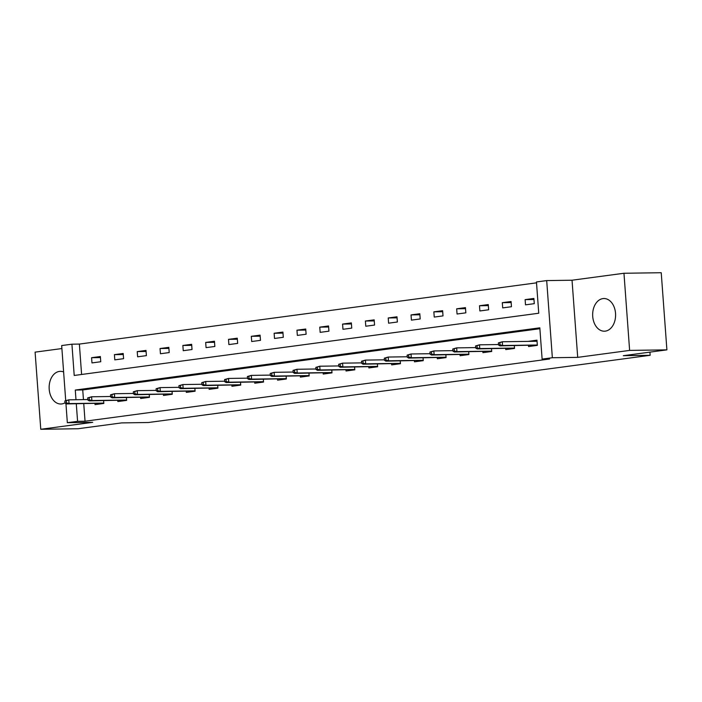 <?xml version="1.0" encoding="UTF-8"?>
<svg xmlns="http://www.w3.org/2000/svg" width="702" height="702" viewBox="0 0 702 702"><rect width="100%" height="100%" fill="white"/><g stroke="black" fill="none" stroke-linecap="round" stroke-linejoin="round"><path stroke-width="1.05" d="M602.93 298.604A16.339 11.469 -90.8 0 0 592.672 315.716A16.339 11.469 -90.8 0 0 604.361 331.204A16.339 11.469 -90.8 0 0 605.317 331.133A16.339 11.469 -90.8 0 0 615.575 314.022A16.339 11.469 -90.8 0 0 603.887 298.534A16.339 11.469 -90.8 0 0 602.93 298.604M63.619 371.963A16.339 11.469 -90.8 0 0 60.363 371.34A16.339 11.469 -90.8 0 0 59.407 371.411A16.339 11.469 -90.8 0 0 49.158 388.531A16.339 11.469 -90.8 0 0 60.846 404.01A16.339 11.469 -90.8 0 0 61.794 403.94A16.339 11.469 -90.8 0 0 64.988 402.834M65.707 400.456L61.679 345.56L71.92 344.191L74.21 375.465L538.75 313.232L536.451 281.958L546.691 280.589L552.351 357.73L542.119 359.099L539.82 327.825L75.281 390.058L75.991 399.728M572.033 280.221L577.702 357.362L629.624 350.403L666.9 349.859L661.231 272.718L623.964 273.262L572.033 280.221L546.691 280.589M61.899 348.552L35.1 352.141L40.769 429.282L92.69 422.332L67.339 422.701L65.944 403.641M536.512 282.845L79.37 344.077L71.92 344.191M629.624 350.403L623.964 273.262M666.9 349.859L623.315 355.695L650.149 355.3L148.464 422.507L121.63 422.902L78.036 428.738L40.769 429.282M650.149 355.3L649.92 352.132M79.37 344.077L81.599 374.473M91.98 362.916L100.755 361.741L100.368 356.528L91.593 357.704L91.98 362.916M114.795 359.863L123.57 358.687L123.192 353.475L114.417 354.65L114.795 359.863M137.618 356.809L146.393 355.633L146.007 350.421L137.232 351.597L137.618 356.809M160.433 353.747L169.208 352.571L168.822 347.358L160.047 348.534L160.433 353.747M183.248 350.693L192.023 349.517L191.646 344.305L182.862 345.481L183.248 350.693M206.063 347.639L214.838 346.463L214.461 341.251L205.686 342.427L206.063 347.639M228.887 344.577L237.662 343.401L237.276 338.188L228.501 339.364L228.887 344.577M251.702 341.523L260.477 340.347L260.091 335.135L251.316 336.311L251.702 341.523M274.517 338.469L283.292 337.293L282.915 332.081L274.131 333.257L274.517 338.469M297.332 335.407L306.107 334.231L305.73 329.019L296.955 330.194L297.332 335.407M320.156 332.353L328.931 331.177L328.545 325.965L319.77 327.141L320.156 332.353M342.971 329.299L351.746 328.124L351.36 322.911L342.585 324.087L342.971 329.299M365.786 326.237L374.561 325.061L374.184 319.849L365.4 321.025L365.786 326.237M388.601 323.183L397.376 322.007L396.999 316.795L388.224 317.971L388.601 323.183M411.425 320.13L420.2 318.954L419.814 313.741L411.039 314.917L411.425 320.13M434.24 317.067L443.015 315.891L442.629 310.679L433.854 311.855L434.24 317.067M457.055 314.013L465.83 312.838L465.452 307.625L456.669 308.801L457.055 314.013M479.87 310.96L488.645 309.784L488.267 304.571L479.492 305.747L479.87 310.96M502.693 307.897L511.468 306.721L511.082 301.509L502.307 302.685L502.693 307.897M525.508 304.843L534.283 303.668L533.897 298.455L525.122 299.631L525.508 304.843M83.749 403.685L85.039 421.218L549.569 358.994L542.119 359.099M539.882 328.712L82.739 389.943L83.45 399.622M94.963 403.518L95.042 404.615L103.817 403.439L103.615 400.675M117.778 400.465L117.857 401.562L126.632 400.386L126.43 397.613M140.593 397.411L140.672 398.499L149.456 397.332L149.245 394.559M163.417 394.348L163.496 395.445L172.271 394.27L172.069 391.505M186.232 391.295L186.311 392.392L195.086 391.216L194.884 388.443M209.047 388.241L209.126 389.338L217.901 388.162L217.699 385.389M231.862 385.179L231.95 386.275L240.725 385.1L240.514 382.336M254.686 382.125L254.765 383.222L263.54 382.046L263.338 379.273M277.501 379.071L277.58 380.168L286.355 378.992L286.153 376.219M300.316 376.009L300.395 377.106L309.17 375.93L308.968 373.166M323.131 372.955L323.218 374.052L331.993 372.876L331.783 370.103M345.954 369.901L346.033 370.998L354.808 369.822L354.607 367.049M368.769 366.839L368.848 367.936L377.623 366.76L377.422 363.996M391.584 363.785L391.663 364.882L400.438 363.706L400.237 360.933M414.399 360.731L414.487 361.828L423.262 360.652L423.052 357.88M437.223 357.669L437.302 358.766L446.077 357.59L445.875 354.826M460.038 354.615L460.117 355.712L468.892 354.536L468.69 351.772M482.853 351.562L482.932 352.658L491.707 351.483L491.505 348.71M505.668 348.508L505.756 349.596L514.531 348.42L514.329 345.656M528.492 345.445L528.571 346.542L537.346 345.366L536.96 340.154L528.194 341.383M577.702 357.362L552.351 357.73M85.039 421.218L77.58 421.332L67.339 422.701M76.29 403.79L77.58 421.332M82.739 389.943L75.281 390.058M100.447 357.572L91.593 357.704M123.262 354.519L114.417 354.65M146.086 351.465L137.232 351.597M168.901 348.403L160.047 348.534M191.716 345.349L182.862 345.481M214.54 342.295L205.686 342.427M237.355 339.233L228.501 339.364M260.17 336.179L251.316 336.311M282.985 333.125L274.131 333.257M305.809 330.063L296.955 330.194M328.624 327.009L319.77 327.141M351.439 323.955L342.585 324.087M374.254 320.902L365.4 321.025M397.078 317.839L388.224 317.971M419.893 314.786L411.039 314.917M442.708 311.732L433.854 311.855M465.523 308.669L456.669 308.801M488.346 305.616L479.492 305.747M511.161 302.562L502.307 302.685M533.976 299.5L525.122 299.631M533.072 341.26L528.185 341.33M99.842 403.448L99.886 403.966M64.856 400.974L65.005 403.053L66.471 402.86L66.313 400.772L64.856 400.974L68.778 399.833L69.05 403.589L103.791 403.08M66.313 400.772L68.778 399.833L87.794 399.552M66.471 402.86L69.05 403.589L66.418 403.94L103.799 403.141M65.005 403.053L66.418 403.94M122.657 400.394L122.701 400.912M87.671 397.911L87.82 400L89.286 399.807L89.136 397.718L87.671 397.911L91.593 396.779L91.874 400.535L126.606 400.017M89.136 397.718L91.593 396.779L110.609 396.498M89.286 399.807L91.874 400.535L89.242 400.886L126.614 400.079M87.82 400L89.242 400.886M145.481 397.332L145.516 397.858M110.486 394.857L110.644 396.946L112.101 396.744L111.951 394.664L110.486 394.857L114.417 393.725L114.689 397.472L149.429 396.963M111.951 394.664L114.417 393.725L133.424 393.445M112.101 396.744L114.689 397.472L112.057 397.823L149.429 397.025M110.644 396.946L112.057 397.823M168.296 394.278L168.331 394.796M133.31 391.804L133.459 393.883L134.924 393.69L134.766 391.602L133.31 391.804L137.232 390.663L137.504 394.419L172.244 393.91M134.766 391.602L137.232 390.663L156.239 390.382M134.924 393.69L137.504 394.419L134.872 394.77L172.244 393.971M133.459 393.883L134.872 394.77M191.111 391.225L191.155 391.742M156.125 388.741L156.274 390.83L157.739 390.637L157.581 388.548L156.125 388.741L160.047 387.609L160.319 391.365L195.059 390.847M157.581 388.548L160.047 387.609L179.063 387.328M157.739 390.637L160.319 391.365L157.687 391.716L195.068 390.909M156.274 390.83L157.687 391.716M213.934 388.162L213.97 388.689M178.94 385.688L179.089 387.776L180.554 387.574L180.405 385.495L178.94 385.688L182.862 384.556L183.143 388.303L217.874 387.794M180.405 385.495L182.862 384.556L201.878 384.275M180.554 387.574L183.143 388.303L180.511 388.654L217.883 387.855M179.089 387.776L180.511 388.654M236.749 385.108L236.785 385.626M201.755 382.634L201.913 384.714L203.369 384.52L203.22 382.432L201.755 382.634L205.686 381.493L205.958 385.249L240.698 384.74M203.22 382.432L205.686 381.493L224.693 381.212M203.369 384.52L205.958 385.249L203.326 385.6L240.698 384.801M201.913 384.714L203.326 385.6M259.565 382.055L259.6 382.572M224.579 379.571L224.728 381.66L226.193 381.467L226.035 379.378L224.579 379.571L228.501 378.439L228.773 382.195L263.513 381.677M226.035 379.378L228.501 378.439L247.516 378.159M226.193 381.467L228.773 382.195L226.141 382.546L263.513 381.748M224.728 381.66L226.141 382.546M282.38 379.001L282.423 379.519M247.394 376.518L247.543 378.606L249.008 378.404L248.85 376.325L247.394 376.518L251.316 375.386L251.588 379.133L286.328 378.624M248.85 376.325L251.316 375.386L270.331 375.105M249.008 378.404L251.588 379.133L248.956 379.484L286.337 378.685M247.543 378.606L248.956 379.484M305.203 375.939L305.238 376.456M270.209 373.464L270.358 375.544L271.823 375.351L271.674 373.262L270.209 373.464L274.131 372.323L274.412 376.079L309.143 375.57M271.674 373.262L274.131 372.323L293.146 372.042M271.823 375.351L274.412 376.079L271.779 376.43L309.152 375.631M270.358 375.544L271.779 376.43M328.018 372.885L328.053 373.403M293.024 370.402L293.182 372.49L294.638 372.297L294.489 370.208L293.024 370.402L296.955 369.27L297.227 373.025L331.967 372.516M294.489 370.208L296.955 369.27L315.961 368.989M294.638 372.297L297.227 373.025L294.594 373.376L331.967 372.578M293.182 372.49L294.594 373.376M350.833 369.831L350.868 370.349M315.847 367.348L315.997 369.436L317.462 369.234L317.304 367.155L315.847 367.348L319.77 366.216L320.042 369.963L354.782 369.454M317.304 367.155L319.77 366.216L338.785 365.935M317.462 369.234L320.042 369.963L317.409 370.323L354.782 369.515M315.997 369.436L317.409 370.323M373.648 366.769L373.692 367.286M338.662 364.294L338.812 366.374L340.277 366.181L340.119 364.101L338.662 364.294L342.585 363.153L342.857 366.909L377.597 366.4M340.119 364.101L342.585 363.153L361.6 362.881M340.277 366.181L342.857 366.909L340.224 367.26L377.606 366.462M338.812 366.374L340.224 367.26M396.472 363.715L396.507 364.233M361.477 361.24L361.635 363.32L363.092 363.127L362.943 361.039L361.477 361.24L365.4 360.1L365.681 363.855L400.412 363.346M362.943 361.039L365.4 360.1L384.415 359.819M363.092 363.127L365.681 363.855L363.048 364.206L400.421 363.408M361.635 363.32L363.048 364.206M419.287 360.661L419.322 361.179M384.292 358.178L384.45 360.266L385.907 360.065L385.758 357.985L384.292 358.178L388.224 357.046L388.496 360.793L423.236 360.284M385.758 357.985L388.224 357.046L407.23 356.765M385.907 360.065L388.496 360.793L385.863 361.153L423.236 360.345M384.45 360.266L385.863 361.153M442.102 357.599L442.137 358.117M407.116 355.124L407.265 357.204L408.731 357.011L408.573 354.931L407.116 355.124L411.039 353.983L411.311 357.739L446.051 357.23M408.573 354.931L411.039 353.983L430.054 353.711M408.731 357.011L411.311 357.739L408.678 358.09L446.051 357.292M407.265 357.204L408.678 358.09M464.917 354.545L464.961 355.063M429.931 352.071L430.08 354.15L431.546 353.957L431.397 351.869L429.931 352.071L433.854 350.93L434.134 354.685L468.866 354.177M431.397 351.869L433.854 350.93L452.869 350.649M431.546 353.957L434.134 354.685L431.493 355.036L468.875 354.238M430.08 354.15L431.493 355.036M487.741 351.491L487.776 352.009M452.746 349.008L452.904 351.097L454.361 350.903L454.212 348.815L452.746 349.008L456.669 347.876L456.949 351.623L491.681 351.114M454.212 348.815L456.669 347.876L475.684 347.595M454.361 350.903L456.949 351.623L454.317 351.983L491.69 351.175M452.904 351.097L454.317 351.983M510.556 348.429L510.591 348.947M475.561 345.954L475.719 348.043L477.176 347.841L477.027 345.761L475.561 345.954L479.492 344.814L479.764 348.569L514.505 348.06M477.027 345.761L479.492 344.814L498.499 344.542M477.176 347.841L479.764 348.569L477.132 348.92L514.505 348.122M475.719 348.043L477.132 348.92M536.995 340.645L533.072 341.312M533.371 345.375L533.406 345.893M498.385 342.901L498.534 344.98L499.999 344.787L499.842 342.699L498.385 342.901L502.307 341.76L502.579 345.516L537.32 345.007M499.842 342.699L502.307 341.76L537.039 341.251M499.999 344.787L502.579 345.516L499.947 345.867L537.32 345.068M498.534 344.98L499.947 345.867"/></g></svg>
